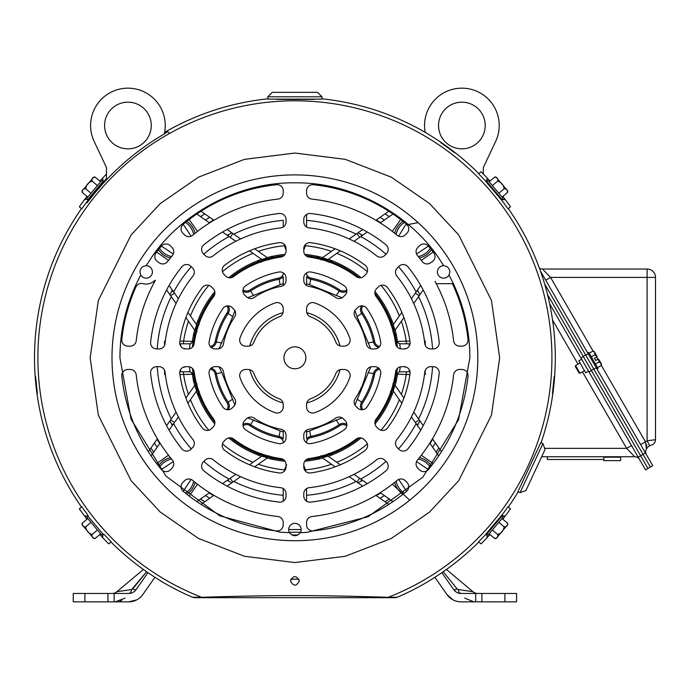 <?xml version="1.0" encoding="UTF-8"?>
<svg xmlns="http://www.w3.org/2000/svg" width="690" height="690" viewBox="0 0 690 690"><rect width="100%" height="100%" fill="white"/><g stroke="black" fill="none" stroke-linecap="round" stroke-linejoin="round"><path stroke-width="1.03" d="M406.358 367.14L405.237 366.804M406.919 343.81A2.803 0.716 90 0 1 406.203 341.119L397.509 341.447A103.905 103.905 0 0 0 396.448 335.797L394.594 333.046L392.808 331.743M192.441 368.46A103.017 103.017 0 0 0 193.2 374.161L190.337 371.807M182.893 371.807A2.803 0.716 -90 0 1 183.609 374.506L179.909 374.506M165.307 374.515L164.556 374.515L164.591 370.409M188.465 394.378A112.539 112.539 0 0 1 183.609 374.506L192.294 374.17A103.905 103.905 0 0 0 193.364 379.819L195.218 382.571A102.715 102.715 0 0 1 192.786 368.831M286.626 464.724L284.418 469.864A112.539 112.539 0 0 1 258.336 464.241M284.245 471.227L284.418 469.864M283.236 488.943L283.236 501.182M379.629 369.185L379.138 369.314A5.908 5.908 0 0 0 374.661 373.911A81.36 81.36 0 0 1 362.681 402.822A5.908 5.908 0 0 0 362.604 409.239L362.854 409.679M361.543 409.808L362.604 409.239M362.854 305.937L362.604 306.386A5.908 5.908 0 0 0 362.681 312.803A81.36 81.36 0 0 1 374.661 341.714A5.908 5.908 0 0 0 379.138 346.302L379.629 346.44M425.221 370.409L425.256 374.515L424.497 374.515M409.903 374.506L406.203 374.506A2.803 0.716 90 0 1 406.919 371.807M401.339 321.238A112.539 112.539 0 0 1 406.203 341.119L409.903 341.11M424.497 341.102L425.256 341.102L425.221 345.207M164.591 345.207L164.556 341.102L165.307 341.102M179.909 341.11L183.609 341.119A2.803 0.716 -90 0 1 182.893 343.81M395.129 385.512A103.983 103.983 0 0 0 396.56 379.698L396.448 379.819A103.905 103.905 0 0 0 397.509 374.17L406.203 374.506A112.539 112.539 0 0 1 401.339 394.378M424.548 374.161L425.256 374.515M424.548 341.464L425.256 341.102M396.448 335.797L396.56 335.927A103.983 103.983 0 0 0 395.129 330.105M423.22 289.99L419.899 294.742L418.459 291.965L416.907 290.878L417.45 290.102A140.001 140.001 0 0 1 419.899 294.742L413.759 303.505M403.917 317.564L394.973 330.338L393.188 324.74L401.856 312.372M441.479 451.7L432.44 438.788M423.22 425.627L413.759 412.111M432.734 439.211L435.373 442.98A164.272 164.272 0 0 1 432.673 447.267L430.077 443.549L432.734 439.211M403.917 398.052L394.973 385.279L393.188 390.876L401.856 403.245M405.237 348.821L406.358 348.476M184.566 366.795L183.454 367.14M183.454 348.476L184.566 348.821M165.264 374.161L164.556 374.515M193.364 379.819L193.252 379.698A103.983 103.983 0 0 0 194.675 385.512M160.028 443.135L159.735 443.549L157.079 439.211L154.439 442.98L157.372 438.788M166.592 425.627L169.913 420.874L171.353 423.651L172.905 424.738L172.362 425.514A140.001 140.001 0 0 1 169.913 420.874L176.054 412.111M185.895 398.052L194.839 385.279L196.616 390.876L187.956 403.245M148.333 451.7L154.439 442.98A164.272 164.272 0 0 0 157.13 447.267A164.272 164.272 0 0 1 154.439 442.98M164.556 341.102L165.264 341.464M166.592 289.99L176.054 303.505M185.895 317.564L194.839 330.338L196.616 324.74L187.956 312.372M194.675 330.105A103.983 103.983 0 0 0 193.252 335.927L193.364 335.797A103.905 103.905 0 0 0 192.294 341.447L183.609 341.119A112.539 112.539 0 0 1 188.465 321.238M396.56 379.698L394.577 382.639A102.715 102.715 0 0 1 391.549 392.601L391.894 395.31A103.983 103.983 0 0 0 393.395 391.17M397.026 368.831A102.715 102.715 0 0 1 394.594 382.571L396.448 379.819M400.329 366.821L399.476 371.807L410.015 371.807M410.015 343.81L399.622 343.81M381.027 285.358A112.539 112.539 0 0 1 399.363 315.925L393.395 324.455A103.983 103.983 0 0 0 391.894 320.307L391.549 323.024A102.715 102.715 0 0 1 394.577 332.977L396.56 335.927M420.71 285.444L417.45 290.102M419.166 295.777L415.346 293.103L411.43 298.692M419.166 419.839L415.346 422.513L416.907 424.738L418.459 423.651L419.899 420.874A140.001 140.001 0 0 1 417.45 425.514L420.71 430.18M432.673 447.267L436.132 452.2L432.673 447.267A164.272 164.272 0 0 0 435.373 442.98M438.711 455.883L436.132 452.2L438.866 447.974M415.346 422.513L411.43 416.933M404.366 348.933A2.803 2.803 0 0 1 405.901 348.476M404.366 366.683A2.803 2.803 0 0 0 405.901 367.14M185.438 366.683A2.803 2.803 0 0 1 183.911 367.14M185.438 348.933A2.803 2.803 0 0 0 183.911 348.476M189.474 366.821L190.026 371.807L180.59 371.807L180.59 369.616M180.59 346.001L180.59 343.81L190.026 343.81L189.474 348.795M179.797 371.807L180.59 371.807M196.417 391.17A103.983 103.983 0 0 0 197.918 395.31L198.263 392.601A102.715 102.715 0 0 1 195.236 382.639L193.252 379.698M196.995 331.743L195.218 333.046L193.364 335.797M169.102 430.18L172.362 425.514M159.735 443.549L151.093 455.883M170.637 419.839L174.466 422.513L178.374 416.933M180.59 343.81L179.797 343.81M170.637 295.777L174.466 293.103L172.905 290.878L171.353 291.965L169.913 294.742A140.001 140.001 0 0 1 172.362 290.102L169.102 285.444M193.252 335.927L195.236 332.977A102.715 102.715 0 0 1 198.263 323.024L197.918 320.307A103.983 103.983 0 0 0 196.417 324.455L190.449 315.925A112.539 112.539 0 0 1 208.785 285.358M174.466 293.103L178.374 298.692M416.907 424.738L417.45 425.514M390.566 391.187L391.532 392.653L391.894 395.31M391.549 392.601L390.859 391.61M261.105 261.855L260.113 261.165A102.715 102.715 0 0 1 270.075 258.138L269.212 259.371M198.263 323.024L198.953 324.007M196.469 332.114L195.236 332.977M195.236 382.639L196.469 383.502M198.953 391.61L198.263 392.601M269.212 456.245L270.075 457.479A102.715 102.715 0 0 1 260.113 454.451L261.105 453.761M328.707 453.761L329.691 454.451A102.715 102.715 0 0 1 319.737 457.479L320.6 456.245M393.343 383.502L394.577 382.639M394.577 332.977L393.343 332.114M390.859 324.007L391.549 323.024M320.6 259.371L319.737 258.138A102.715 102.715 0 0 1 329.691 261.165L328.707 261.855M394.594 382.571L392.808 383.873M400.278 371.807A2.803 2.795 90 0 0 397.509 374.17L396.612 374.161L399.476 371.807M399.476 343.81L396.612 341.455L397.509 341.447A2.803 2.795 90 0 0 400.278 343.81M415.346 293.103L416.907 290.878M391.894 320.307L391.532 322.963L390.566 324.429M190.337 343.81L193.2 341.455A103.017 103.017 0 0 0 192.441 347.156M174.466 422.513L172.905 424.738M150.938 447.974L153.68 452.2L157.13 447.267M196.995 383.873L195.218 382.571M197.918 395.31L198.28 392.653L199.246 391.187M172.905 290.878L172.362 290.102M199.246 324.429L198.28 322.963L197.918 320.307M328.285 453.468L329.751 454.434L332.278 454.753A103.905 103.905 0 0 0 361.068 437.917M322.61 257.586A103.983 103.983 0 0 0 316.788 256.154L319.668 258.12L320.971 259.906M268.841 259.906L270.144 258.12L273.016 256.154A103.983 103.983 0 0 0 267.203 257.586M254.662 248.797L267.435 257.741L261.838 259.526L249.47 250.858M261.545 259.319A103.983 103.983 0 0 0 257.404 260.82L260.113 261.165M270.075 258.138L273.016 256.154M261.527 262.148L260.061 261.182L257.534 260.863A103.905 103.905 0 0 0 228.744 277.699M261.527 453.468L260.061 454.434L257.404 454.796A103.983 103.983 0 0 0 261.545 456.297M249.47 464.758L261.838 456.099L267.435 457.875L254.662 466.82M267.203 458.039A103.983 103.983 0 0 0 273.016 459.462L270.075 457.479M260.113 454.451L257.404 454.796M268.841 455.719L270.144 457.496A102.715 102.715 0 0 0 283.883 459.928M320.971 455.719L319.668 457.496L316.788 459.462A103.983 103.983 0 0 0 322.61 458.039M335.15 466.82L322.377 457.875L327.974 456.099L340.343 464.758M328.259 456.297A103.983 103.983 0 0 0 332.399 454.796L329.691 454.451M319.737 457.479L316.788 459.462M328.285 262.148L329.751 261.182L332.399 260.82A103.983 103.983 0 0 0 328.259 259.319M340.343 250.858L327.974 259.526L322.377 257.741L335.15 248.797M316.788 256.154L319.737 258.138M329.691 261.165L332.399 260.82M306.55 272.895A5.598 5.598 0 0 1 306.576 273.369L306.576 274.146A5.908 5.908 0 0 0 311 278.053A81.36 81.36 0 0 1 339.911 290.033A5.908 5.908 0 0 0 346.328 290.111L346.777 289.86M243.035 289.86L243.475 290.111A5.908 5.908 0 0 0 249.892 290.033A81.36 81.36 0 0 1 278.803 278.053A5.908 5.908 0 0 0 283.236 274.146L283.236 273.369A5.598 5.598 0 0 1 283.262 272.895M235.782 241.284L222.534 232.004M209.579 222.93L196.831 214.004M201.014 211.235L204.74 213.848L200.514 216.582L205.447 220.032A164.272 164.272 0 0 1 209.734 217.341L213.926 220.274M240.603 238.956L232.875 233.548L230.201 237.369M227.088 229.494L232.875 233.548M209.165 222.637L213.503 219.981L204.74 213.848M258.336 251.376A112.539 112.539 0 0 1 284.418 245.752L286.039 250.263M240.603 476.661L232.875 482.077L230.201 478.248L235.782 474.341M230.201 478.248L222.534 483.612M201.014 504.381L204.74 501.777L200.514 499.034L205.447 495.584L196.831 501.613M209.579 492.686L205.447 495.584A164.272 164.272 0 0 0 209.734 498.275L213.926 495.342M273.016 459.462L270.144 457.496M227.088 486.122L232.875 482.077M204.74 501.777L213.503 495.636L209.165 492.979M354.022 474.341L367.27 483.612M380.233 492.686L392.981 501.613M388.798 504.381L385.072 501.777L389.298 499.034L384.365 495.584A164.272 164.272 0 0 1 380.069 498.275L375.886 495.342M349.209 476.661L356.937 482.077L359.611 478.248M362.724 486.122L356.937 482.077M380.647 492.979L376.3 495.636L385.072 501.777M331.476 464.241A112.539 112.539 0 0 1 305.385 469.864L303.772 465.353M349.209 238.956L356.937 233.548L359.611 237.369L354.022 241.284M359.611 237.369L367.27 232.004M388.798 211.235L385.072 213.848L389.298 216.582L384.365 220.032L392.981 214.004M380.233 222.93L384.365 220.032A164.272 164.272 0 0 0 380.069 217.341L375.886 220.274M303.772 250.263L305.385 245.752A112.539 112.539 0 0 1 331.476 251.376M362.724 229.494L356.937 233.548M385.072 213.848L376.3 219.981L380.647 222.637M306.576 285.479L306.576 276.656A7.116 7.116 0 0 0 310.767 279.243L309.663 284.711L306.576 283.659M346.777 425.764L346.328 425.506A5.908 5.908 0 0 0 339.911 425.583A81.36 81.36 0 0 1 311 437.564A5.908 5.908 0 0 0 306.576 441.471L306.576 442.247A5.598 5.598 0 0 1 306.55 442.721M283.262 442.721A5.598 5.598 0 0 1 283.236 442.247L283.236 441.471A5.908 5.908 0 0 0 278.803 437.564A81.36 81.36 0 0 1 249.892 425.583A5.908 5.908 0 0 0 243.475 425.506L243.035 425.764M226.95 409.679L227.208 409.239A5.908 5.908 0 0 0 227.131 402.822A81.36 81.36 0 0 1 215.151 373.911A5.908 5.908 0 0 0 210.666 369.314L210.174 369.185M210.174 346.44L210.666 346.302A5.908 5.908 0 0 0 215.151 341.714A81.36 81.36 0 0 1 227.131 312.803A5.908 5.908 0 0 0 227.208 306.386L226.95 305.937M278.803 278.053L279.045 279.243A7.116 7.116 0 0 0 283.236 276.656L283.236 285.479M227.2 235.264A140.001 140.001 0 0 1 231.84 232.815L229.063 234.255L227.976 235.808M233.738 234.152A137.957 137.957 0 0 1 283.236 220.343L283.236 226.674M284.418 245.752L284.245 244.389M305.558 244.389L305.385 245.752M306.576 226.674L306.576 214.435M227.976 479.809L229.063 481.361L231.84 482.802A140.001 140.001 0 0 1 227.2 480.352M306.576 501.182L306.576 488.943M305.385 469.864L305.558 471.227M362.612 480.352A140.001 140.001 0 0 1 357.972 482.802L360.749 481.361L361.836 479.809M361.836 235.808L360.749 234.255L357.972 232.815A140.001 140.001 0 0 1 362.612 235.264M342.111 417.864L309.663 430.914L306.576 431.966L306.576 430.137M311 437.564L310.767 436.382A7.116 7.116 0 0 0 306.576 438.969L306.576 431.966M346.328 425.506L346.906 424.445M379.138 369.314L378.793 368.158M378.793 347.458L379.138 346.302M362.604 306.386L361.543 305.808M346.906 291.171L346.328 290.111M243.475 290.111L242.906 291.171M228.269 305.808L227.208 306.386M210.666 346.302L211.011 347.458M211.011 368.158L210.666 369.314M227.208 409.239L228.269 409.808M242.906 424.445L243.475 425.506M283.236 430.137L283.236 438.969A7.116 7.116 0 0 0 279.045 436.382L278.803 437.564M603.836 457.211L603.836 460.627L620.646 460.627L620.646 457.211L603.836 457.211A0.466 0.466 0 0 0 603.37 456.745M620.646 457.211A0.466 0.466 0 0 1 621.112 456.745M547.377 456.745L547.377 459.488L603.836 459.488M581.644 359.223L578.815 360.853L585.707 372.781L588.536 371.151M541.676 456.745L634.722 456.745L626.641 448.353L544.652 448.353M547.489 294.475L647.945 468.467L645.521 469.856L589.027 371.996L591.442 370.608M631.488 445.55L626.641 448.353L582.455 371.824M583.343 356.566L580.92 357.963L589.027 371.996M580.92 357.963L549.645 303.79M634.722 456.745A5.598 5.598 0 0 1 639.57 459.54A5.598 5.598 0 0 0 634.722 456.745M249.771 345.94A46.67 46.67 0 0 1 283.038 312.673M306.774 312.673A46.67 46.67 0 0 1 340.041 345.94M340.041 369.676A46.67 46.67 0 0 1 306.774 402.943M283.038 402.943A46.67 46.67 0 0 1 249.771 369.676M106.467 178.684A259.992 259.992 0 0 0 103.793 181.548L103.31 181.142A1.63 1.63 0 0 0 101.007 181.341L87.449 197.504A1.63 1.63 0 0 0 87.647 199.798L88.13 200.204M97.437 185.593L92.15 181.151C91.58 178.503 92.65 177.226 95.358 177.321A1.397 1.397 0 0 0 93.392 177.494L82.343 190.664A1.397 1.397 0 0 0 82.515 192.639L87.803 197.081M92.15 181.151C88.363 182.341 86.224 184.894 85.724 188.81C83.016 188.715 81.946 189.992 82.515 192.639M85.724 188.81L91.011 193.252M95.358 177.321L100.654 181.763M650.368 467.061L652.783 465.672L645.461 452.976L643.037 454.374L650.368 467.061L647.945 468.467M106.467 179.857L106.467 167.817A1.397 1.397 0 0 0 106.329 167.221L94.168 141.433A37.338 37.338 0 0 1 127.935 88.165A37.338 37.338 0 0 1 164.298 133.938M151.265 125.502A23.331 23.331 0 0 1 127.935 148.833A23.331 23.331 0 0 1 104.595 125.502A23.331 23.331 0 0 1 127.935 102.172A23.331 23.331 0 0 1 151.265 125.502M114.135 601.835L114.135 593.478L73.235 593.478L73.235 601.835L128.771 601.835C110.504 601.835 110.504 601.835 128.771 601.835C110.504 601.835 110.504 601.835 128.771 601.835C110.504 601.835 110.504 601.835 128.771 601.835C110.504 601.835 110.504 601.835 128.771 601.835C110.504 601.835 110.504 601.835 128.771 601.835C134.697 601.671 139.397 599.222 142.873 594.487A17.224 17.224 0 0 1 128.771 601.835L136.706 599.895L132.963 601.309M481.87 601.835L481.87 593.478L516.577 593.478L516.577 601.835L461.041 601.835A17.224 17.224 0 0 1 446.93 594.487L434.881 577.28M441.85 572.674L453.779 589.7A8.867 8.867 0 0 0 461.041 593.478L481.87 593.478M446.43 569.474L472.961 591.735A7.469 7.469 0 0 0 477.756 593.478M471.986 591.589L470.632 591.382M469.045 591.14L466.82 590.804M459.031 593.245L461.041 593.478A7.469 3.303 90 0 1 458.117 589.493L457.022 588.837L458.117 589.493L457.022 588.837L458.117 589.493L472.961 591.735M447.888 577.547L443.48 572.096M114.135 593.478L128.771 593.478A8.867 8.867 0 0 0 136.034 589.7L147.953 572.674M154.931 577.28L142.873 594.487C139.389 599.231 134.679 601.68 128.771 601.835M475.677 593.478L475.677 601.835M112.056 593.478A7.469 7.469 0 0 0 116.852 591.735L131.695 589.493A7.469 3.303 90 0 1 128.771 593.478L130.772 593.253M131.79 592.952L132.773 592.52M107.942 593.478L107.942 601.835M447.051 594.659L446.93 594.487C450.406 599.222 455.115 601.671 461.041 601.835C455.124 601.68 450.423 599.231 446.93 594.487L452.769 599.714L449.716 597.592M439.418 583.757L438.857 582.955M464.68 598.127L473.97 601.835M466.725 601.835L461.041 601.835M443.196 571.743L457.022 588.837A7.469 1.423 145 0 1 453.779 589.7L456.099 591.977M457.039 592.52L458.022 592.952M136.034 589.7A7.469 1.423 35 0 1 132.791 588.837L146.608 571.743L131.695 589.493L132.791 588.837M125.537 590.424L122.993 590.804M120.767 591.14L116.852 591.735L120.767 591.14L116.852 591.735L143.382 569.474M141.381 596.341L140.518 597.204M141.924 577.547L146.323 572.096L141.924 577.547M87.121 516.655L86.75 516.016L84.516 515.965A263.201 263.201 0 0 1 79.341 508.841L81.817 506.762A259.992 259.992 0 0 0 88.13 515.413L87.647 515.818A1.63 1.63 0 0 0 87.449 518.121L101.007 534.276A1.63 1.63 0 0 0 103.31 534.474L103.793 534.077A259.992 259.992 0 0 0 111.211 541.797L110.969 542.004A260.311 260.311 0 0 0 160.451 580.704L160.373 580.773A260.406 260.406 0 0 0 192.484 597.23L201.635 597.298C213.495 596.876 262.899 595.461 294.915 595.617C327.31 595.47 376.498 596.885 388.177 597.298L397.328 597.23A260.406 260.406 0 0 0 429.43 580.773L429.361 580.704A260.311 260.311 0 0 0 478.843 542.004L478.601 541.797A259.992 259.992 0 0 0 486.019 534.077L486.502 534.474L502.156 515.818A1.63 1.63 0 0 1 502.363 518.121L488.805 534.276A1.63 1.63 0 0 1 486.502 534.474M91.011 522.365L85.724 526.806C83.016 526.91 81.946 525.633 82.515 522.977A1.397 1.397 0 0 0 82.343 524.952L93.392 538.122A1.397 1.397 0 0 0 95.358 538.295L100.654 533.853M85.724 526.806C86.233 530.739 88.372 533.292 92.15 534.465C91.589 537.122 92.658 538.398 95.358 538.295M92.15 534.465L97.437 530.024M82.515 522.977L87.803 518.544M580.014 373.23L579.057 372.98L575.331 366.511L575.581 365.553L580.014 373.23L584.482 370.659M575.581 365.553L580.048 362.974M597.005 369.055L598.014 368.477L588.708 352.349L587.69 352.935M601.102 365.545L601.025 363.182L601.508 364.018L601.102 365.545L597.514 367.606M595.436 364.01L599.024 361.94L601.137 363.414M589.2 353.211L592.788 351.141L594.789 352.383L594.306 351.555L592.788 351.141M599.024 361.94L598.446 358.955L595.781 360.499L594.495 358.274L597.169 356.73L594.866 354.746L591.278 356.808M594.866 354.746L594.789 352.383L597.169 356.73M601.025 363.182L598.446 358.955M651.394 445.084L649.721 445.749A8.401 8.401 0 0 0 646.392 448.923A5.598 5.598 0 0 0 646.375 454.563A5.598 5.598 0 0 1 646.392 448.923L645.469 441.807L647.108 440.798L649.721 445.749L651.394 445.084A5.598 5.598 0 0 0 655.5 439.694L655.5 277.423L647.108 277.423L647.108 440.798L655.5 439.694A5.598 5.598 0 0 1 651.394 445.084L651.265 445.128M647.108 269.031A8.392 8.392 0 0 1 655.5 277.423A8.392 8.392 0 0 0 647.108 269.031L542.487 269.031L550.568 277.423L647.108 277.423L647.108 269.031M650.316 445.464L649.721 445.749A8.401 8.401 0 0 0 646.392 448.923M545.712 280.218L550.568 277.423L593.193 351.253M601.206 365.139L645.469 441.807L640.622 444.61M646.789 446.05L646.521 444.541M542.487 269.031A5.598 5.598 0 0 1 539.364 268.074A5.598 5.598 0 0 0 542.487 269.031M645.461 452.976L540.451 271.101M544.582 283.84L593.866 369.202L596.281 367.813M638.198 457.168L643.037 454.374L593.866 369.202M639.958 443.446L641.114 445.455M485.208 125.502A23.331 23.331 0 0 1 461.877 148.833A23.331 23.331 0 0 1 438.547 125.502A23.331 23.331 0 0 1 461.877 102.172A23.331 23.331 0 0 1 485.208 125.502M483.345 174.053L483.345 167.817A1.397 1.397 0 0 1 483.474 167.221L495.644 141.433A37.338 37.338 0 0 0 461.877 88.165A37.338 37.338 0 0 0 425.178 132.333M498.792 193.252L504.088 188.81C506.788 188.706 507.866 189.983 507.297 192.639A1.397 1.397 0 0 0 507.469 190.664L496.421 177.494A1.397 1.397 0 0 0 494.445 177.321L489.158 181.763M504.088 188.81C503.579 184.877 501.432 182.324 497.663 181.151C498.223 178.503 497.154 177.226 494.445 177.321M502.156 199.798A1.63 1.63 0 0 0 502.363 197.504L488.805 181.341A1.63 1.63 0 0 0 486.502 181.142L486.355 182.057L501.682 200.204L502.156 199.798L486.502 181.142M492.367 530.024L497.663 534.465C498.232 537.113 497.162 538.39 494.445 538.295A1.397 1.397 0 0 0 496.421 538.122L507.469 524.952A1.397 1.397 0 0 0 507.297 522.977L502.01 518.544M497.663 534.465C501.449 533.284 503.588 530.731 504.088 526.806C506.796 526.901 507.866 525.625 507.297 522.977M299.339 580.877C296.389 586.543 293.44 586.543 290.473 580.877C293.423 575.201 296.372 575.201 299.339 580.877M300.262 532.697C296.7 536.734 293.121 536.734 289.55 532.697A6.219 6.219 0 0 1 294.906 523.322A6.219 6.219 0 0 1 300.262 532.697L307.041 532.361L368.012 516.775L422.849 477.17L458.557 419.718L469.881 357.808C469.804 331.89 464.31 307.179 453.39 283.668L449.043 275A6.219 6.219 0 0 1 437.417 271.938A6.219 6.219 0 0 1 443.687 265.728C447.43 266.116 449.483 268.186 449.854 271.938L449.043 275M299.003 579.186A221.412 221.412 0 0 1 290.809 579.186M525.927 490.512L545.057 449.483L542.918 443.592L520.036 492.651L525.927 490.512M537.148 450.432L521.571 483.845M520.036 492.651L517.923 491.668L540.805 442.609L542.918 443.592M487.261 532.482L501.233 515.827L502.156 515.818M489.158 530.222L486.019 534.077M317.538 92.348L272.274 92.348L267.841 96.781L321.971 96.781L317.538 92.348M321.971 96.781L321.971 99.119L267.841 99.119L267.841 96.781M454.624 152.662L440.651 142.511C440.479 141.838 455.314 152.611 454.624 152.662M164.306 133.498L167.739 131.643L164.582 133.774A259.181 259.181 0 0 0 89.424 199.841L87.078 202.782L89.148 199.574A259.561 259.561 0 0 1 106.467 179.305M313.338 99.429L315.339 99.119M278.148 99.119C264.399 99.567 325.395 99.567 311.664 99.119M541.072 442.73A260.406 260.406 0 0 0 508.314 208.587M502.691 198.97L503.053 199.6L505.287 199.651A263.201 263.201 0 0 1 510.471 206.784L507.995 208.854A259.992 259.992 0 0 0 501.682 200.204M501.233 199.79L500.319 198.703M489.158 185.394L486.355 182.057M486.019 181.548A259.992 259.992 0 0 0 478.601 173.82L478.843 173.621A260.311 260.311 0 0 0 429.361 134.912L429.43 134.843A260.406 260.406 0 0 0 321.971 98.817M267.841 98.817A260.406 260.406 0 0 0 164.634 132.333M88.76 199.376A259.992 259.992 0 0 0 81.817 208.854L79.341 206.784A263.201 263.201 0 0 1 84.516 199.651L86.543 199.419L87.069 198.694M81.498 208.587A260.406 260.406 0 0 0 81.498 507.029M35.578 376.386L37.381 393.559C36.993 394.137 35.078 375.903 35.578 376.386M554.225 376.386C554.734 375.895 552.819 394.128 552.423 393.559L554.225 376.386M477.816 357.808A182.91 182.91 0 0 0 294.906 174.898A182.91 182.91 0 0 0 111.996 357.808A182.91 182.91 0 0 0 294.906 540.718A182.91 182.91 0 0 0 477.816 357.808A182.902 182.902 0 0 1 294.906 540.71A182.902 182.902 0 0 1 112.004 357.808A182.902 182.902 0 0 1 294.906 174.906A182.902 182.902 0 0 1 477.808 357.808M140.769 275L139.958 271.938C140.32 268.194 142.373 266.116 146.125 265.728A6.219 6.219 0 0 1 147.763 277.958A6.219 6.219 0 0 1 140.769 275L137.672 281.037C125.934 305.282 120.017 330.872 119.931 357.808L131.022 419.115L165.971 476.1L219.748 515.818L279.873 532.137L289.55 532.697M435.019 256.542A6.063 6.063 0 0 0 433.794 252.885A174.07 174.07 0 0 0 428.447 246.149A6.063 6.063 0 0 0 419.503 245.752L417.847 247.408A6.063 6.063 0 0 0 417.476 255.585A159.606 159.606 0 0 1 422.202 261.536A6.063 6.063 0 0 0 430.526 262.847L432.432 261.51A6.063 6.063 0 0 0 435.019 256.542M468.036 340.075A6.063 6.063 0 0 0 468.001 339.437A174.07 174.07 0 0 0 452.39 283.668L436.347 283.694L435.011 281.373A159.606 159.606 0 0 1 453.589 340.722A6.063 6.063 0 0 0 459.618 346.139L461.964 346.139A6.063 6.063 0 0 0 468.036 340.075M283.935 357.808A10.971 10.971 0 0 0 294.906 368.779A10.971 10.971 0 0 0 305.868 357.808A10.971 10.971 0 0 0 294.906 346.846A10.971 10.971 0 0 0 283.935 357.808M350.14 340.075A6.063 6.063 0 0 0 349.778 338.014A58.331 58.331 0 0 0 314.7 302.936A6.063 6.063 0 0 0 306.576 308.646L306.576 311.13A6.063 6.063 0 0 0 310.483 316.805A43.867 43.867 0 0 1 335.909 342.231A6.063 6.063 0 0 0 341.585 346.139L344.069 346.139A6.063 6.063 0 0 0 350.14 340.075M350.14 375.541A6.063 6.063 0 0 0 344.069 369.478L341.585 369.478A6.063 6.063 0 0 0 335.909 373.385A43.867 43.867 0 0 1 310.483 398.82A6.063 6.063 0 0 0 306.576 404.487L306.576 406.979A6.063 6.063 0 0 0 314.7 412.68A58.331 58.331 0 0 0 349.778 377.603A6.063 6.063 0 0 0 350.14 375.541M408.739 228.925A6.063 6.063 0 0 0 406.565 224.267A174.07 174.07 0 0 0 313.277 184.713A6.063 6.063 0 0 0 306.576 190.742L306.576 193.096A6.063 6.063 0 0 0 311.992 199.125A159.606 159.606 0 0 1 397.13 235.238A6.063 6.063 0 0 0 405.306 234.867L406.962 233.211A6.063 6.063 0 0 0 408.739 228.925M388.177 249.478A6.063 6.063 0 0 0 385.917 244.76A145.133 145.133 0 0 0 310.491 213.512A6.063 6.063 0 0 0 303.772 219.549L303.772 221.895A6.063 6.063 0 0 0 309.172 227.924A130.669 130.669 0 0 1 376.654 255.878A6.063 6.063 0 0 0 384.744 255.429L386.4 253.773A6.063 6.063 0 0 0 388.177 249.478M367.572 270.092A6.063 6.063 0 0 0 365.174 265.262A116.205 116.205 0 0 0 310.664 242.682A6.063 6.063 0 0 0 303.772 248.693L303.772 251.048A6.063 6.063 0 0 0 308.999 257.06A101.732 101.732 0 0 1 356.187 276.604A6.063 6.063 0 0 0 364.13 276.052L365.795 274.379A6.063 6.063 0 0 0 367.572 270.092M346.854 290.809A6.063 6.063 0 0 0 344.215 285.807A87.268 87.268 0 0 0 310.957 272.032A6.063 6.063 0 0 0 303.772 277.992L303.772 280.364A6.063 6.063 0 0 0 308.689 286.324A72.804 72.804 0 0 1 335.702 297.519A6.063 6.063 0 0 0 343.396 296.778L345.069 295.104A6.063 6.063 0 0 0 346.854 290.809M380.785 342.878A6.063 6.063 0 0 0 380.682 341.757A87.268 87.268 0 0 0 366.908 308.499A6.063 6.063 0 0 0 357.61 307.637L355.937 309.318A6.063 6.063 0 0 0 355.195 317.012A72.804 72.804 0 0 1 366.39 344.025A6.063 6.063 0 0 0 372.341 348.942L374.722 348.942A6.063 6.063 0 0 0 380.785 342.878M410.093 342.878A6.063 6.063 0 0 0 410.033 342.05A116.205 116.205 0 0 0 387.452 287.54A6.063 6.063 0 0 0 378.336 286.919L376.662 288.584A6.063 6.063 0 0 0 376.11 296.528A101.732 101.732 0 0 1 395.655 343.715A6.063 6.063 0 0 0 401.666 348.942L404.021 348.942A6.063 6.063 0 0 0 410.093 342.878M439.237 342.878A6.063 6.063 0 0 0 439.202 342.223A145.133 145.133 0 0 0 407.954 266.797A6.063 6.063 0 0 0 398.941 266.314L397.285 267.97A6.063 6.063 0 0 0 396.836 276.06A130.669 130.669 0 0 1 424.79 343.542A6.063 6.063 0 0 0 430.819 348.942L433.165 348.942A6.063 6.063 0 0 0 439.237 342.878M194.304 272.257A6.063 6.063 0 0 0 192.527 267.97L190.871 266.314A6.063 6.063 0 0 0 181.85 266.797A145.133 145.133 0 0 0 150.61 342.223A6.063 6.063 0 0 0 156.639 348.942L158.985 348.942A6.063 6.063 0 0 0 165.022 343.542A130.669 130.669 0 0 1 192.967 276.06A6.063 6.063 0 0 0 194.304 272.257M214.918 292.879A6.063 6.063 0 0 0 213.141 288.584L211.476 286.919A6.063 6.063 0 0 0 202.36 287.54A116.205 116.205 0 0 0 179.78 342.05A6.063 6.063 0 0 0 185.791 348.942L188.146 348.942A6.063 6.063 0 0 0 194.149 343.715A101.732 101.732 0 0 1 213.693 296.528A6.063 6.063 0 0 0 214.918 292.879M235.652 313.614A6.063 6.063 0 0 0 233.876 309.318L232.194 307.637A6.063 6.063 0 0 0 222.905 308.499A87.268 87.268 0 0 0 209.122 341.757A6.063 6.063 0 0 0 215.09 348.942L217.462 348.942A6.063 6.063 0 0 0 223.422 344.025A72.804 72.804 0 0 1 234.609 317.012A6.063 6.063 0 0 0 235.652 313.614M235.652 402.011A6.063 6.063 0 0 0 234.609 398.604A72.804 72.804 0 0 1 223.422 371.591A6.063 6.063 0 0 0 217.462 366.675L215.09 366.675A6.063 6.063 0 0 0 209.122 373.859A87.268 87.268 0 0 0 222.905 407.117A6.063 6.063 0 0 0 232.194 407.98L233.876 406.298A6.063 6.063 0 0 0 235.652 402.011M214.918 422.746A6.063 6.063 0 0 0 213.693 419.089A101.732 101.732 0 0 1 194.149 371.901A6.063 6.063 0 0 0 188.146 366.675L185.791 366.675A6.063 6.063 0 0 0 179.78 373.566A116.205 116.205 0 0 0 202.36 428.076A6.063 6.063 0 0 0 211.476 428.697L213.141 427.032A6.063 6.063 0 0 0 214.918 422.746M194.304 443.359A6.063 6.063 0 0 0 192.967 439.565A130.669 130.669 0 0 1 165.022 372.082A6.063 6.063 0 0 0 158.985 366.675L156.639 366.675A6.063 6.063 0 0 0 150.61 373.394A145.133 145.133 0 0 0 181.85 448.819A6.063 6.063 0 0 0 190.871 449.311L192.527 447.646A6.063 6.063 0 0 0 194.304 443.359M173.742 463.922A6.063 6.063 0 0 0 172.336 460.032A159.606 159.606 0 0 1 136.223 374.894A6.063 6.063 0 0 0 130.186 369.478L127.84 369.478A6.063 6.063 0 0 0 121.811 376.179A174.07 174.07 0 0 0 161.365 469.467A6.063 6.063 0 0 0 170.309 469.864L171.965 468.208A6.063 6.063 0 0 0 173.742 463.922M468.036 375.541A6.063 6.063 0 0 0 461.964 369.478L459.618 369.478A6.063 6.063 0 0 0 453.589 374.894A159.606 159.606 0 0 1 417.476 460.032A6.063 6.063 0 0 0 417.847 468.208L419.503 469.864A6.063 6.063 0 0 0 428.447 469.467A174.07 174.07 0 0 0 468.001 376.179A6.063 6.063 0 0 0 468.036 375.541M439.237 372.747A6.063 6.063 0 0 0 433.165 366.675L430.819 366.675A6.063 6.063 0 0 0 424.79 372.082A130.669 130.669 0 0 1 396.836 439.565A6.063 6.063 0 0 0 397.285 447.646L398.941 449.311A6.063 6.063 0 0 0 407.954 448.819A145.133 145.133 0 0 0 439.202 373.394A6.063 6.063 0 0 0 439.237 372.747M410.093 372.747A6.063 6.063 0 0 0 404.021 366.675L401.666 366.675A6.063 6.063 0 0 0 395.655 371.901A101.732 101.732 0 0 1 376.11 419.089A6.063 6.063 0 0 0 376.662 427.032L378.336 428.697A6.063 6.063 0 0 0 387.452 428.076A116.205 116.205 0 0 0 410.033 373.566A6.063 6.063 0 0 0 410.093 372.747M380.785 372.747A6.063 6.063 0 0 0 374.722 366.675L372.341 366.675A6.063 6.063 0 0 0 366.39 371.591A72.804 72.804 0 0 1 355.195 398.604A6.063 6.063 0 0 0 355.937 406.298L357.61 407.98A6.063 6.063 0 0 0 366.908 407.117A87.268 87.268 0 0 0 380.682 373.859A6.063 6.063 0 0 0 380.785 372.747M346.854 424.807A6.063 6.063 0 0 0 345.069 420.521L343.396 418.839A6.063 6.063 0 0 0 335.702 418.106A72.804 72.804 0 0 1 308.689 429.292A6.063 6.063 0 0 0 303.772 435.252L303.772 437.624A6.063 6.063 0 0 0 310.957 443.592A87.268 87.268 0 0 0 344.215 429.81A6.063 6.063 0 0 0 346.854 424.807M367.572 445.524A6.063 6.063 0 0 0 365.795 441.238L364.13 439.573A6.063 6.063 0 0 0 356.187 439.021A101.732 101.732 0 0 1 308.999 458.565A6.063 6.063 0 0 0 303.772 464.568L303.772 466.923A6.063 6.063 0 0 0 310.664 472.935A116.205 116.205 0 0 0 365.174 450.354A6.063 6.063 0 0 0 367.572 445.524M388.177 466.138A6.063 6.063 0 0 0 386.4 461.843L384.744 460.187A6.063 6.063 0 0 0 376.654 459.747A130.669 130.669 0 0 1 309.172 487.692A6.063 6.063 0 0 0 303.772 493.73L303.772 496.075A6.063 6.063 0 0 0 310.491 502.104A145.133 145.133 0 0 0 385.917 470.865A6.063 6.063 0 0 0 388.177 466.138M408.739 486.692A6.063 6.063 0 0 0 406.962 482.405L405.306 480.749A6.063 6.063 0 0 0 397.13 480.378A159.606 159.606 0 0 1 311.992 516.491A6.063 6.063 0 0 0 306.576 522.528L306.576 524.874A6.063 6.063 0 0 0 313.277 530.903A174.07 174.07 0 0 0 406.565 491.349A6.063 6.063 0 0 0 408.739 486.692M173.742 251.703A6.063 6.063 0 0 0 171.965 247.408L170.309 245.752A6.063 6.063 0 0 0 161.365 246.149A174.07 174.07 0 0 0 156.018 252.885A6.063 6.063 0 0 0 157.372 261.51L159.287 262.847A6.063 6.063 0 0 0 167.61 261.536A159.606 159.606 0 0 1 172.336 255.585A6.063 6.063 0 0 0 173.742 251.703M290.826 579.134A221.361 221.361 0 0 0 298.977 579.134A221.361 221.361 0 0 1 290.826 579.134M501.682 515.413A259.992 259.992 0 0 0 507.995 506.762L510.471 508.841A263.201 263.201 0 0 1 505.296 515.965L502.812 519.216M508.314 507.029A260.406 260.406 0 0 0 518.19 491.798M87.121 198.97L86.543 199.419M102.396 180.763L102.957 180.297L102.612 178.08A263.201 263.201 0 0 1 106.467 174.053M486.364 181.254L487.192 178.08A263.201 263.201 0 0 0 481.068 171.75L478.601 173.82M486.855 180.297L487.416 180.763M503.053 199.6L502.018 199.919M167.739 131.643L169.542 133.446M192.484 597.23L194.692 597.678L395.12 597.678L397.328 597.23M102.396 534.854L102.957 535.328L102.62 537.536A263.201 263.201 0 0 0 108.735 543.875L111.211 541.797M87 519.216L84.516 515.965M84.516 199.651L87 196.4M102.111 180.763L102.741 180.116M99.852 181.091L102.612 178.08M487.192 178.08L489.96 181.091M487.071 180.116L487.701 180.763M502.734 198.686L503.269 199.419M502.812 196.4L505.287 199.651M505.296 515.965L502.018 515.697M503.053 516.016L502.691 516.655M487.416 534.854L486.855 535.328L486.364 534.362M486.855 535.328L487.192 537.536A263.201 263.201 0 0 1 481.068 543.875L478.601 541.797M102.62 537.536L99.852 534.526M102.741 535.5L102.111 534.854M87.069 516.931L86.543 516.198M503.269 516.198L502.734 516.931M487.701 534.854L487.071 535.509M489.96 534.526L487.192 537.536M154.931 280.338A12.135 12.135 0 0 1 143.003 283.65A6.063 6.063 0 0 0 135.87 287.04A174.07 174.07 0 0 0 121.811 339.437A6.063 6.063 0 0 0 127.84 346.139L130.186 346.139A6.063 6.063 0 0 0 136.223 340.722A159.606 159.606 0 0 1 155.362 280.338L154.931 280.338M282.883 526.918L281.796 528.799A6.063 6.063 0 0 1 276.535 530.903A174.07 174.07 0 0 1 183.247 491.349A6.063 6.063 0 0 1 182.85 482.405L184.506 480.749A6.063 6.063 0 0 1 192.683 480.378A159.606 159.606 0 0 0 277.82 516.491A6.063 6.063 0 0 1 283.236 522.528L283.236 524.874A6.063 6.063 0 0 1 282.883 526.918M279.329 316.805A6.063 6.063 0 0 0 283.236 311.13L283.236 308.646A6.063 6.063 0 0 0 275.112 302.936A58.331 58.331 0 0 0 240.034 338.014A6.063 6.063 0 0 0 245.735 346.139L248.228 346.139A6.063 6.063 0 0 0 253.894 342.231A43.867 43.867 0 0 1 279.329 316.805M253.894 373.385A6.063 6.063 0 0 0 248.228 369.478L245.735 369.478A6.063 6.063 0 0 0 240.034 377.603A58.331 58.331 0 0 0 275.112 412.68A6.063 6.063 0 0 0 283.236 406.979L283.236 404.487A6.063 6.063 0 0 0 279.329 398.82A43.867 43.867 0 0 1 253.894 373.385M281.123 286.324A6.063 6.063 0 0 0 286.039 280.364L286.039 277.992A6.063 6.063 0 0 0 278.855 272.032A87.268 87.268 0 0 0 245.597 285.807A6.063 6.063 0 0 0 244.734 295.104L246.416 296.778A6.063 6.063 0 0 0 254.101 297.519A72.804 72.804 0 0 1 281.123 286.324M280.813 257.06A6.063 6.063 0 0 0 286.039 251.048L286.039 248.693A6.063 6.063 0 0 0 279.148 242.682A116.205 116.205 0 0 0 224.638 265.262A6.063 6.063 0 0 0 224.017 274.379L225.682 276.052A6.063 6.063 0 0 0 233.625 276.604A101.732 101.732 0 0 1 280.813 257.06M280.632 227.924A6.063 6.063 0 0 0 286.039 221.895L286.039 219.549A6.063 6.063 0 0 0 279.321 213.512A145.133 145.133 0 0 0 203.895 244.76A6.063 6.063 0 0 0 203.403 253.773L205.068 255.429A6.063 6.063 0 0 0 213.15 255.878A130.669 130.669 0 0 1 280.632 227.924M277.82 199.125A6.063 6.063 0 0 0 283.236 193.096L283.236 190.742A6.063 6.063 0 0 0 276.535 184.713A174.07 174.07 0 0 0 183.247 224.267A6.063 6.063 0 0 0 182.85 233.211L184.506 234.867A6.063 6.063 0 0 0 192.683 235.238A159.606 159.606 0 0 1 277.82 199.125M203.895 470.865A145.133 145.133 0 0 0 279.321 502.104A6.063 6.063 0 0 0 286.039 496.075L286.039 493.73A6.063 6.063 0 0 0 280.632 487.692A130.669 130.669 0 0 1 213.15 459.747A6.063 6.063 0 0 0 205.068 460.187L203.403 461.843A6.063 6.063 0 0 0 203.895 470.865M224.638 450.354A116.205 116.205 0 0 0 279.148 472.935A6.063 6.063 0 0 0 286.039 466.923L286.039 464.568A6.063 6.063 0 0 0 280.813 458.565A101.732 101.732 0 0 1 233.625 439.021A6.063 6.063 0 0 0 225.682 439.573L224.017 441.238A6.063 6.063 0 0 0 224.638 450.354M245.597 429.81A87.268 87.268 0 0 0 278.855 443.592A6.063 6.063 0 0 0 286.039 437.624L286.039 435.252A6.063 6.063 0 0 0 281.123 429.292A72.804 72.804 0 0 1 254.101 418.106A6.063 6.063 0 0 0 246.416 418.839L244.734 420.521A6.063 6.063 0 0 0 245.597 429.81M504.088 526.806L498.792 522.365M494.445 538.295L489.158 533.853M497.663 181.151L492.367 185.593M507.297 192.639L502.01 197.081M432.578 348.942A137.957 137.957 0 0 0 418.563 296.648M394.594 333.046A102.715 102.715 0 0 1 397.026 346.785M430.275 248.383A18.759 18.759 0 0 1 418.287 256.568M428.395 246.097L416.527 254.023M396.146 234.428A18.759 18.759 0 0 1 404.331 222.439M398.691 236.187L405.435 225.061L418.123 222.637M418.287 459.048A18.759 18.759 0 0 1 430.275 467.234M416.527 461.593L428.395 469.528M193.666 481.189A18.759 18.759 0 0 1 185.481 493.178M191.121 479.438L183.186 491.297M159.537 467.234A18.759 18.759 0 0 1 171.525 459.048M161.417 469.528L173.276 461.593M156.647 252.048L168.481 260.397M158.441 249.746A20.433 20.433 0 0 0 170.352 258.017M171.525 256.568A18.759 18.759 0 0 1 159.537 248.383M173.276 254.023L161.417 246.097M409.748 500.164L392.317 484.233M394.697 482.362A20.433 20.433 0 0 0 402.969 494.273M362.681 402.822L361.681 402.149A7.116 7.116 0 0 0 361.5 409.739M354.953 310.603L357.032 316.555L362.681 312.803M361.5 305.877A7.116 7.116 0 0 0 361.681 313.467A80.152 80.152 0 0 1 373.471 341.947A7.116 7.116 0 0 0 378.715 347.441M157.234 366.675A137.957 137.957 0 0 0 171.249 418.977M193.2 374.161L192.294 374.17A2.803 2.795 -90 0 0 189.534 371.807M431.371 465.871A20.433 20.433 0 0 0 419.46 457.608M404.331 493.178A18.759 18.759 0 0 1 396.146 481.189M419.46 258.017A20.433 20.433 0 0 0 431.371 249.746M402.969 221.343A20.433 20.433 0 0 0 394.697 233.255M186.843 494.273A20.433 20.433 0 0 0 195.106 482.362M170.352 457.608A20.433 20.433 0 0 0 158.441 465.871M185.481 222.439A18.759 18.759 0 0 1 193.666 234.428M195.106 233.255A20.433 20.433 0 0 0 186.843 221.343M288.687 529.541L301.125 529.541M418.563 418.977A137.957 137.957 0 0 0 432.578 366.675M171.249 296.648A137.957 137.957 0 0 0 157.234 348.942M396.612 374.161A103.017 103.017 0 0 0 397.362 368.46M397.362 347.156A103.017 103.017 0 0 0 396.612 341.455M409.222 369.616L409.222 371.807M409.222 343.81L409.222 346.001M400.329 348.795L399.786 343.81M192.786 346.785A102.715 102.715 0 0 1 195.218 333.046M189.534 343.81A2.803 2.795 -90 0 0 192.294 341.447L193.2 341.455M399.363 399.691A112.539 112.539 0 0 1 381.027 430.258M375.015 423.971A103.905 103.905 0 0 0 391.851 395.18M391.851 320.436A103.905 103.905 0 0 0 375.015 291.646M197.961 395.18A103.905 103.905 0 0 0 214.797 423.971M208.785 430.258A112.539 112.539 0 0 1 190.449 399.691M214.797 291.646A103.905 103.905 0 0 0 197.961 320.436M398.527 448.888A137.957 137.957 0 0 0 416.139 423.651M433.165 463.568L421.331 455.219M391.532 392.653A102.715 102.715 0 0 1 374.912 422.22M359.318 437.814A102.715 102.715 0 0 1 329.751 454.434M319.668 258.12A102.715 102.715 0 0 0 305.929 255.688M283.883 255.688A102.715 102.715 0 0 0 270.144 258.12M260.061 261.182A102.715 102.715 0 0 0 230.486 277.803M214.901 293.397A102.715 102.715 0 0 0 198.28 322.963M198.28 392.653A102.715 102.715 0 0 0 214.901 422.22M230.486 437.814A102.715 102.715 0 0 0 260.061 454.434M305.929 459.928A102.715 102.715 0 0 0 319.668 457.496M391.532 322.963A102.715 102.715 0 0 0 374.912 293.397M359.318 277.803A102.715 102.715 0 0 0 329.751 261.182M416.139 291.974A137.957 137.957 0 0 0 398.527 266.728M421.331 260.397L433.165 252.048M361.068 277.699A103.905 103.905 0 0 0 332.278 260.863M173.673 423.651A137.957 137.957 0 0 0 191.285 448.888M168.481 455.219L156.647 463.568M228.744 437.917A103.905 103.905 0 0 0 257.534 454.753M191.285 266.728A137.957 137.957 0 0 0 173.673 291.974M367.356 443.929A112.539 112.539 0 0 1 336.789 462.266M285.039 254.377A103.905 103.905 0 0 0 272.895 256.266M316.917 256.266A103.905 103.905 0 0 0 304.764 254.377M222.456 271.688A112.539 112.539 0 0 1 253.023 253.351M253.023 462.266A112.539 112.539 0 0 1 222.456 443.929M272.895 459.35A103.905 103.905 0 0 0 285.039 461.239M304.764 461.239A103.905 103.905 0 0 0 316.917 459.35M336.789 253.351A112.539 112.539 0 0 1 367.356 271.688M406.617 491.297L398.691 479.438M183.186 224.319L191.121 236.187M385.986 461.429A137.957 137.957 0 0 1 360.741 479.041M229.063 236.575A137.957 137.957 0 0 0 203.826 254.187M197.495 231.383L189.146 219.549M203.826 461.429A137.957 137.957 0 0 0 229.063 479.041M189.146 496.067L197.495 484.233M233.738 481.465A137.957 137.957 0 0 0 283.236 495.273M356.066 481.465A137.957 137.957 0 0 1 306.576 495.273M385.986 254.187A137.957 137.957 0 0 0 360.741 236.575M400.666 219.549L392.317 231.383M356.066 234.152A137.957 137.957 0 0 0 306.576 220.343M297.951 534.966L291.861 534.966M370.746 366.89L354.953 405.021M357.032 316.555L370.746 348.726M309.663 284.711L342.111 297.761M339.911 290.033L339.247 291.033A80.152 80.152 0 0 0 310.767 279.243L311 278.053M309.663 430.914L310.767 436.382A80.152 80.152 0 0 0 339.247 424.583L339.911 425.583M346.837 424.402A7.116 7.116 0 0 0 339.247 424.583L336.159 419.934M357.032 399.07L361.681 402.149A80.152 80.152 0 0 0 373.471 373.67L374.661 373.911M378.715 368.175A7.116 7.116 0 0 0 373.471 373.67L368.003 372.565M374.661 341.714L368.003 343.051M336.159 295.682L339.247 291.033A7.116 7.116 0 0 0 346.837 291.214M247.693 297.761L280.149 284.711L279.045 279.243A80.152 80.152 0 0 0 250.565 291.033L249.892 290.033M242.975 291.214A7.116 7.116 0 0 0 250.565 291.033L253.644 295.682M227.131 312.803L228.131 313.467A7.116 7.116 0 0 0 228.312 305.877M219.058 348.726L232.78 316.555L228.131 313.467A80.152 80.152 0 0 0 216.332 341.947L215.151 341.714M211.097 347.441A7.116 7.116 0 0 0 216.332 341.947L221.801 343.051M215.151 373.911L216.332 373.67A7.116 7.116 0 0 0 211.097 368.175M234.85 405.021L221.801 372.565L216.332 373.67A80.152 80.152 0 0 0 228.131 402.149L227.131 402.822M228.312 409.739A7.116 7.116 0 0 0 228.131 402.149L232.78 399.07M249.892 425.583L250.565 424.583A7.116 7.116 0 0 0 242.975 424.402M253.644 419.934L250.565 424.583A80.152 80.152 0 0 0 279.045 436.382L280.149 430.914L247.693 417.864M280.149 284.711L283.236 283.659M232.78 316.555L234.85 310.603M221.801 372.565L219.058 366.89M283.236 431.966L280.149 430.914M300.504 532.257L289.308 532.257M552.552 320.031L578.022 364.148M103.31 181.142L87.647 199.798M585.646 354.971L583.223 356.368M593.754 369.003L591.33 370.401M84.904 601.835L84.904 593.478M504.908 593.478L504.908 601.835M87.647 515.818L103.31 534.474M597.842 359.309L596.557 357.084M585.767 355.169L588.182 353.772M499.664 357.808L491.47 415.139L458.712 480.663L429.542 512.084L391.264 538.476L345.311 556.269L294.906 562.566L244.502 556.269L198.548 538.476L160.27 512.084L131.1 480.663L98.334 415.139L90.148 357.808L98.334 300.478L131.1 234.954L160.27 203.541L198.548 177.14L244.502 159.347L294.906 153.051L345.311 159.347L391.264 177.14L429.542 203.541L458.712 234.954L491.47 300.478L499.664 357.808M203.662 597.678A5.598 5.589 90 0 1 201.635 597.298A257.008 257.008 0 0 1 294.906 100.8A257.008 257.008 0 0 1 388.177 597.298A5.598 5.589 90 0 1 386.15 597.678M146.125 265.728L151.455 257.629C177.606 217.971 233.599 181.548 296.364 182.841C359.128 182.591 414.518 219.946 440.004 260.027L443.687 265.728M121.768 600.291L120.103 600.973M115.239 601.827L125.123 598.127"/></g></svg>
